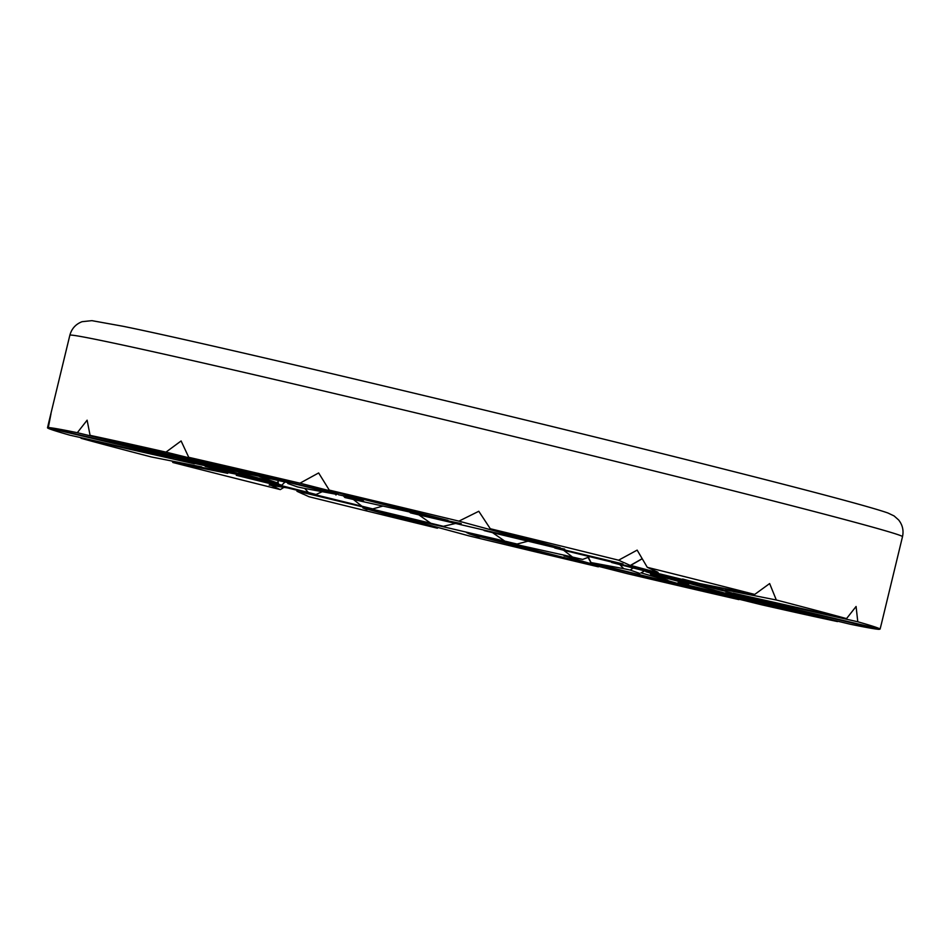 <?xml version="1.0" encoding="UTF-8"?>
<svg xmlns="http://www.w3.org/2000/svg" width="950" height="950" viewBox="0 0 950 950"><rect width="100%" height="100%" fill="white"/><g stroke="black" fill="none" stroke-linecap="round" stroke-linejoin="round"><path stroke-width="1.43" d="M302.053 492.361L430.801 523.248A195.13 2.719 -166.4 0 0 443.365 526.312L380.629 511.67M296.958 491.269L303.288 494.19M303.751 494.321L308.999 496.731A428.331 5.985 -166.4 0 0 437.309 528.2L367.674 509.283M366.641 509.497L362.888 507.941M362.936 507.858L370.429 508.761M434.079 526.395L468.683 535.8A428.331 5.985 -166.4 0 0 598.322 566.829L480.166 536.726M598.322 566.829L598.963 566.438M480.878 535.99L479.916 536.976M478.907 536.893L469.526 534.007L466.545 532.558L468.35 532.617M497.266 540.538L568.112 558.588M568.931 558.79L627.617 573.741A428.331 5.985 -166.4 0 0 738.851 599.616L591.375 563.207M437.309 528.2L438.413 527.571M368.754 508.464L367.353 509.521M394.761 515.731L433.378 526.217M155.076 451.428L77.318 432.701A428.331 5.985 -166.4 0 0 48.319 427.583L189.549 460.702M48.319 427.583L50.979 413.784L48.759 422.441L69.849 335.243A428.331 5.985 13.6 0 1 102.077 340.682A428.331 5.985 13.6 0 1 568.777 449.908A428.331 5.985 13.6 0 1 902.5 536.679C903.842 530.516 902.559 524.946 898.641 519.971L894.092 515.933L887.906 512.988C871.423 507.205 818.235 492.955 728.329 470.226C533.449 420.791 211.589 344.233 123.001 326.266L91.865 320.649L82.056 321.694C75.703 324.164 71.642 328.676 69.849 335.243M189.632 461.201L237.951 471.734M202.089 464.099L117.788 444.327M117.337 444.22L47.5 427.844L48.759 422.441M249.636 474.192L155.764 451.582M77.318 432.701L87.115 420.185L90.084 435.361L247.333 473.242M623.841 562.614L618.592 560.191A428.331 5.985 -166.4 0 0 490.295 528.734L560.263 547.746M490.295 528.734L478.788 511.278L458.921 521.134A428.331 5.985 -166.4 0 0 329.27 490.105L447.973 520.351M560.726 548.34L564.68 549.1M559.942 547.699L547.117 544.409M535.978 542.058L494.214 530.706M493.513 530.528L458.921 521.134M630.634 565.654L624.316 562.732M618.592 560.191L637.153 550.121L647.271 567.316L657.875 572.209M630.729 565.214L642.188 558.671M772.516 605.494L850.274 624.233A428.331 5.985 -166.4 0 0 879.284 629.351L738.637 596.362M738.554 595.888L738.696 596.695M737.734 596.636L690.044 583.538M725.503 592.836L809.804 612.607M810.255 612.703L880.092 629.078L881.398 623.877M677.956 582.73L771.828 605.34M269.159 485.058L287.814 487.968M47.5 427.844A428.331 5.985 -166.4 0 0 69.801 435.159L173.506 458.482M173.363 458.921L223.345 469.573M194.382 463.79L132.489 449.872M132.335 449.849L81.059 438.306L80.928 437.653M329.781 492.563L240.635 470.559M239.828 470.357L165.977 452.129L181.106 440.954L188.741 457.318L338.081 494.178M329.27 490.105L318.642 472.946L299.974 483.182A428.331 5.985 -166.4 0 0 188.741 457.318M448.471 520.944L461.261 523.592M430.338 516.384L359.48 498.334M358.673 498.133L299.974 483.182M699.889 583.585L729.968 589.546M729.79 589.487L754.716 594.427L769.643 583.561L776.316 599.996L726.109 590.045M880.092 629.078A428.331 5.985 -166.4 0 0 857.791 621.775L754.502 598.536M857.791 621.775L856.081 606.492L846.533 618.616A428.331 5.985 -166.4 0 0 776.316 599.996M754.229 597.859L754.644 598.892M754.015 598.916L704.639 585.699M733.21 593.133L795.114 607.062M795.257 607.086L846.533 618.616M597.811 564.371L686.957 586.376M687.764 586.566L761.615 604.794A428.331 5.985 -166.4 0 0 837.508 621.573L680.936 583.846M81.059 438.306A428.331 5.985 -166.4 0 0 151.276 456.938L201.661 466.913M201.281 467.293L235.541 474.038M227.703 473.338L197.624 467.376M197.802 467.436L172.876 462.496L172.176 461.082M338.521 494.76L362.936 499.961M392.433 514.9L504.794 541.12A195.13 2.719 -166.4 0 0 517.085 544.041L473.053 534.244M588.857 563.065L575.273 559.241C565.559 556.356 562.151 555.038 565.06 555.311M493.679 539.517L572.529 557.056A195.13 2.719 -166.4 0 0 582.683 559.408L564.062 555.94M591.185 563.16L590.164 562.911M714.186 590.081L648.969 572.648A195.13 2.719 -166.4 0 0 645.822 571.698L703.475 586.304M726.085 590.532L682.611 579.025M722.428 590.579L619.186 564.442A195.13 2.719 -166.4 0 0 611.574 562.447L681.684 579.69M725.349 588.632L726.299 590.413M691.303 581.626L565.749 550.763A195.13 2.719 -166.4 0 0 554.824 548.019L552.52 545.763M554.824 548.019L622.796 564.324M622.951 563.944L496.791 533.686A195.13 2.719 -166.4 0 0 484.227 530.622L483.491 529.969M484.227 530.622L546.962 545.253M532.891 541.5L422.809 515.814A195.13 2.719 -166.4 0 0 410.507 512.881L409.509 511.979M410.507 512.881L454.539 522.678M432.321 517.061L355.062 499.866A195.13 2.719 -166.4 0 0 344.909 497.527L343.342 495.829M344.909 497.527L363.529 500.994M336.537 494.356L303.869 488.276A195.13 2.719 -166.4 0 0 297.409 486.875L287.779 483.479M259.777 476.722L277.032 482.802L278.896 480.605M277.032 482.802A195.13 2.719 -166.4 0 0 275.239 482.553L238.83 472.815M213.417 466.842L278.623 484.274L277.934 481.721M278.623 484.274A195.13 2.719 -166.4 0 0 281.782 485.224L285.036 481.971M281.782 485.224L224.117 470.63M205.164 466.343L308.406 492.48L304.689 488.431M308.406 492.48A195.13 2.719 -166.4 0 0 316.017 494.475L322.252 491.696M316.017 494.475L245.908 477.244M236.289 475.309L361.843 506.172L353.4 499.486M361.843 506.172A195.13 2.719 -166.4 0 0 372.768 508.903L382.909 506.065M372.768 508.903L300.865 491.661M430.801 523.248L418.831 514.864M443.365 526.312L455.572 523.462M504.794 541.12L492.527 532.641M517.085 544.041L528.058 541.179M572.529 557.056L563.576 550.216M582.683 559.408L589.891 556.7M590.378 562.447L623.722 568.658L619.851 564.609M591.565 563.576L588.347 557.27M623.722 568.658A195.13 2.719 -166.4 0 0 630.182 570.059L633.151 567.981M630.182 570.059L639.813 573.444M644.658 570.891L641.012 572.862L679.737 584.048M667.814 580.201L650.56 574.121L650.275 572.992M650.56 574.121A195.13 2.719 -166.4 0 0 652.353 574.37L652.686 573.634M652.353 574.37L688.774 584.107M590.413 562.447L590.009 563.196M172.876 462.496A428.331 5.985 -166.4 0 0 280.321 489.606L269.717 484.726M280.321 489.606L284.145 487.231M165.977 452.129A428.331 5.985 -166.4 0 0 90.084 435.361M247.629 473.789L286.971 482.41M754.716 594.427A428.331 5.985 -166.4 0 0 647.271 567.316M658.219 572.779L630.741 565.404M680.984 583.454L680.889 584.155M434.53 516.919L433.283 517.75M337.309 493.988L335.872 494.974M493.252 538.745L494.048 540.146M588.05 557.377L591.339 563.457M642.224 558.742L630.669 565.44M538.056 541.714L536.821 542.486M390.213 513.914L390.688 514.698M881.398 623.913L902.5 536.679"/></g></svg>
